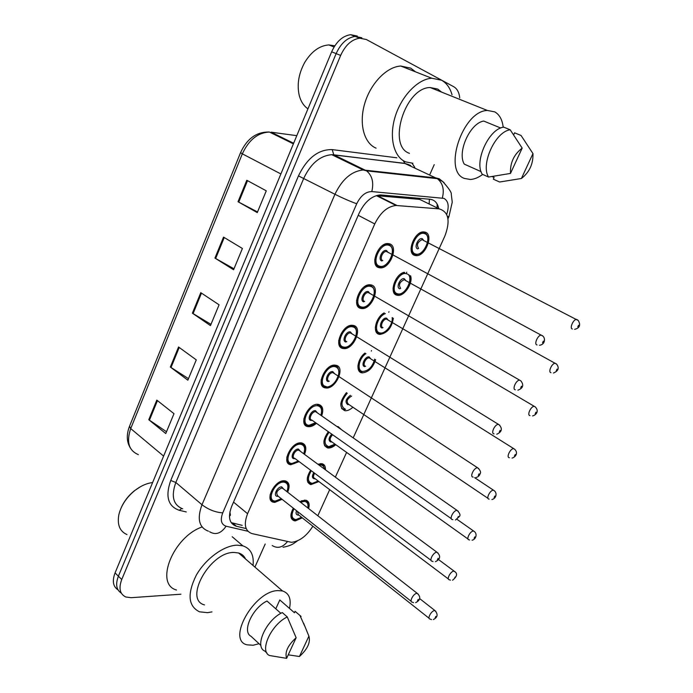 <?xml version="1.0" encoding="UTF-8"?>
<svg xmlns="http://www.w3.org/2000/svg" width="693" height="693" viewBox="0 0 693 693"><rect width="100%" height="100%" fill="white"/><g stroke="black" fill="none" stroke-linecap="round" stroke-linejoin="round"><path stroke-width="1.04" d="M299.125 461.616L290.739 464.76C280.786 463.582 291.303 441.493 301.204 442.879L301.689 442.94C305.916 444.265 306.869 448.068 304.522 454.348M316.432 423.293C313.634 425.727 310.958 426.862 308.385 426.689L308.073 426.645C297.661 425.701 308.22 402.538 318.286 404.365L318.364 404.374C322.739 405.604 323.839 409.424 321.656 415.852M325.589 387.907C315.064 387.092 325.095 363.487 335.325 365.176L335.655 365.22C346.076 366.441 335.776 389.743 325.693 387.924L325.589 387.907M343.078 348.492C332.909 347.297 342.394 323.926 352.564 325.312L353.317 325.424C363.383 327.027 353.612 350.095 343.589 348.562L343.078 348.492M360.862 308.411C351.039 306.843 360.014 283.68 370.097 284.78L371.266 284.962C380.985 286.945 371.725 309.797 361.789 308.55L360.862 308.411M378.941 267.663C369.464 265.722 377.962 242.749 387.941 243.564L389.518 243.815C398.899 246.171 390.116 268.841 380.275 267.87L378.941 267.663M282.094 499.315L274.8 502.382L273.692 502.26C264.189 500.883 274.653 479.799 284.39 480.777L285.273 480.873C289.353 482.285 290.15 486.062 287.656 492.203M318.91 481.557L310.836 484.641C306.159 482.553 306.089 477.746 310.637 470.226M317.87 464.215L321.786 463.669C324.411 464.293 325.632 466.337 325.441 469.811M335.767 444.689C333.116 447.02 330.587 448.128 328.179 448.016L327.711 447.964C322.453 445.426 322.661 440.012 328.335 431.713M336.945 426.524L338.089 426.576L341.727 429.859M352.893 407.224C350.121 409.762 347.479 410.932 344.958 410.724L344.863 410.706C339.007 407.605 339.535 401.585 346.439 392.645M375.623 359.684C372.886 367.896 368.442 372.288 362.274 372.869L362.006 372.825C355.37 372.245 357.345 358.714 365.003 353.04M393.338 318.26C391.77 327.711 387.318 333.09 379.972 334.416L379.322 334.329C372.063 333.402 375.632 317.264 384.165 312.881M410.525 275.719C413.331 282.675 404.695 296.154 397.938 295.357L396.924 295.201C388.704 293.78 394.984 273.952 404.279 272.297M414.821 255.431C406.02 253.439 414.327 231.193 423.692 231.895L425.285 232.164C433.991 234.555 425.415 256.497 416.19 255.656L414.821 255.431M302.313 517.853L295.4 520.885L294.222 520.764C290.116 519.031 289.821 514.847 293.33 508.194M299.757 501.654L305.726 500.181C308.87 501.143 309.832 503.932 308.628 508.567M353.196 437.872L444.923 235.923C450.545 220.755 448.622 211.737 439.163 208.87L396.093 205.492C387.491 206.358 380.379 212.508 374.757 223.943L247.574 513.712C243.538 524.436 245.019 531.072 252.018 533.61L291.45 542.324C299.523 541.38 306.661 536.01 312.872 526.221M229.894 511.867L230.422 515.194L229.444 516.259M426.1 202.512L419.663 199.376L376.394 195.643L396.093 205.492M361.555 372.73L361.945 371.864M371.292 351.091L371.509 350.597M378.88 334.208L379.262 333.359M388.747 312.274L388.998 311.711M396.491 295.062L396.864 294.23M406.496 272.825L406.774 272.202M317.827 515.757L329.677 489.656M335.36 477.139L346.595 452.408M180.925 594.213L131.15 597.687L125.797 596.985C119.863 594.144 118.512 588.314 121.743 579.504L340.653 55.431L336.14 53.612C340.843 43.33 347.184 37.604 355.162 36.426L361.833 37.786L355.162 36.426C347.184 37.604 340.843 43.33 336.14 53.612L118.39 576.195L336.14 53.612L331.652 51.802C336.339 41.554 342.663 35.854 350.641 34.693L357.319 36.053M121.292 593.113C116.337 589.89 115.367 584.251 118.39 576.195C115.367 584.251 116.337 589.89 121.292 593.113M117.975 589.804C113.028 586.564 112.058 580.933 115.055 572.912L331.652 51.802M246.803 180.267L266.277 190.826L257.259 212.604L238.011 201.732L246.803 180.267M178.551 346.994L196.275 359.866L187.855 380.188L170.348 367.056L178.551 346.994M156.809 400.112L173.986 413.678L165.757 433.549L148.778 419.733L156.809 400.112M223.536 237.11L242.403 248.484L233.593 269.759L214.943 258.091L223.536 237.11M200.788 292.671L219.075 304.807L210.464 325.606L192.394 313.184L200.788 292.671M210.984 324.35L192.394 313.184M233.991 268.797L214.943 258.091M166.502 431.748L148.778 419.733M188.496 378.655L170.348 367.056M257.527 211.954L238.011 201.732M434.242 164.631L429.885 174.419M428.681 177.122L428.43 177.685M265.202 544.005L254.92 567.091M340.653 55.431C345.383 45.123 351.741 39.371 359.719 38.184L366.38 39.527L453.75 86.738C457.163 88.721 459.156 92.429 459.728 97.86M438.764 208.68C437.604 203.006 434.693 199.87 430.015 199.263L380.414 194.924C371.777 195.738 364.691 201.819 359.156 213.158L231.67 506.392C227.711 517.021 229.253 523.639 236.296 526.256L245.937 528.516M242.186 525.363L231.167 522.617M211.971 611.893L207.519 612.664L199.506 611.815C188.201 606.167 187.093 594.031 196.171 575.424C205.466 558.792 223.934 545.374 237.188 545.166L242.819 545.824C250.727 548.51 254.132 555.058 253.04 565.462M259.026 643.702L253.17 645.244L247.124 644.837C226.204 640.445 254.244 590.774 277.919 590.601L282.493 590.956C289.111 593.13 291.45 598.951 289.501 608.437M204.53 604.92C183.324 599.688 210.118 551.697 233.983 552.451L238.617 552.988C241.831 553.95 244.127 555.942 245.504 558.939M280.882 613.322L266.978 601.022C252.269 608.073 241.64 631.825 251.048 636.304L260.94 645.469M286.616 658.35C284.641 652.191 287.82 645.322 296.136 637.733L286.616 658.35L269.612 655.535C258.974 651.325 271.11 624.549 287.266 616.943L282.294 612.551C266.138 620.07 254.088 646.768 264.752 651.022L266.952 653.066M296.136 637.733L287.266 616.943M275.788 608.809L279.807 599.956L280.994 600.996M279.807 599.956L294.43 612.742L295.079 611.321L296.855 612.872M176.498 590.02C154.357 584.156 173.042 537.006 202.061 526.975M126.958 534.563C119.768 531.34 117.065 524.731 118.849 514.743C121.067 505.604 126.334 497.574 134.659 490.653C140.636 485.975 146.621 483.272 152.616 482.553M121.336 507.432C124.238 501.03 128.569 495.486 134.329 490.8L140.61 486.633M308.896 636.157C310.698 642.307 307.545 649.09 299.445 656.505L308.896 636.157L303.638 623.258M295.079 611.321L301.091 616.432M300.034 615.653L304.591 625.84M299.445 656.505L288.245 654.833M412.889 163.253L405.682 161.893C393.832 157.068 388.834 137.457 395.105 116.883C401.273 96.301 417.697 79.106 431.73 78.222L441.58 80.232C446.595 83.056 450.078 87.907 452.035 94.785M376.082 148.163C364.094 143.252 358.731 123.865 364.674 103.69C370.504 83.498 386.685 66.753 400.762 66.034L410.698 68.122L415.54 71.847M482.675 174.419C478.465 177.564 474.35 179.244 470.348 179.478L464.57 178.473C442.662 171.725 462.37 110.984 487.361 110.456L494.741 111.859C499.488 114.588 502.304 119.707 503.196 127.226M409.45 153.326C387.058 146.197 404.92 87.517 430.18 87.535L437.707 89.059L441.614 92.117M500.736 128.014L483.714 121.05C470.027 123.111 456.999 152.226 464.258 164.12L481.081 171.63M510.49 173.423C510.005 162.907 513.903 154.47 522.175 148.111L510.49 173.423L488.556 177.053C480.405 164.492 495.33 131.531 510.187 129.79L503.681 127.131C488.799 128.829 473.986 161.66 482.207 174.212L488.556 177.053M522.175 148.111L510.187 129.79M521.396 178.499L532.969 153.586C533.289 163.972 529.435 172.271 521.396 178.499L499.636 182.008L493.329 179.184L494.109 177.477L492.056 176.568M481.098 171.673L475.511 169.144M513.357 134.39L513.79 134.563L514.587 132.831L521.049 135.473L532.969 153.586M307.943 108.844C303.707 105.925 300.788 101.377 299.185 95.184C296.838 84.381 298.709 73.423 304.807 62.301C311.538 51.421 319.56 45.625 328.872 44.924L334.823 45.79M429.374 199.203L429.166 204.002M233.524 502.113L247.574 513.712M358.22 215.306L374.757 223.943M377.399 195.677L397.098 205.526M419.663 199.376L439.163 208.87M268.589 131.965L269.421 132.051C256.661 131.679 247.046 138.548 240.566 152.651L242.333 153.837L130.708 428.586L129.513 426.29L240.54 152.703M293.399 143.841L269.421 132.051C257.865 132.614 248.839 139.873 242.333 153.837L280.882 173.952M163.609 456.098L130.708 428.586C126.221 441.891 128.759 450.571 138.34 454.625M296.795 135.663L271.136 132.19L293.641 143.252M115.055 572.912L121.743 579.504M201.472 293.122L193.078 313.626M179.218 347.47L171.015 367.507M157.45 400.623L149.428 420.209M224.237 237.534L215.653 258.506M247.531 180.656L238.739 202.131M446.69 214.397C449.333 206.297 448.406 200.953 443.927 198.371L371.794 191.58C365.713 191.666 360.689 195.729 356.713 203.777L222.739 512.872C220.071 520.062 221.188 524.506 226.083 526.212L247.886 531.245M208.411 531.193C199.012 527.572 196.873 518.754 201.992 504.738L334.944 194.274C342.186 179.236 351.628 171.136 363.262 169.984L436.001 177.936L439.206 178.759L444.1 182.649M409.043 164.735L404.998 163.505L437.309 178.664C442.827 183.143 444.508 189.587 442.325 197.999M186.27 511.945L179.331 510.308C168.018 506.41 165.142 496.465 170.729 480.483L298.458 175.883C307.12 158.047 318.382 149.29 332.224 149.61L396.855 157.796M412.101 163.245L414.795 167.403M222.739 512.872C215.341 512.335 208.428 509.624 201.992 504.738L175.831 482.484C170.928 496.257 173.215 505.041 182.683 508.827M448.908 216.692L452.252 202.2L451.282 194.213C451.715 192.628 448.891 188.427 442.818 181.618L437.309 178.664L366.597 170.859L333.783 154.816L331.765 154.695C320.123 155.674 310.802 163.513 303.803 178.222L175.831 482.484L170.729 480.483M403.283 160.776L404.998 163.505L333.783 154.816L332.224 149.61M356.713 203.777C349.696 201.195 342.437 198.025 334.944 194.274L298.458 175.883M181.705 508.497L179.331 510.308M410.741 165.523L404.703 163.34L331.765 154.695L363.262 169.984L366.597 170.859C372.228 175.632 373.96 182.536 371.794 191.58M226.083 526.212C221.076 533.506 215.566 535.342 209.563 531.73M447.964 218.78L448.873 216.779L447.453 216.415M287.352 541.709C282.64 547.531 277.59 548.813 272.228 545.556M335.282 365.687L335.507 365.194M342.931 348.458L343.356 347.505C346.63 348.744 350.589 345.755 355.232 338.522C358.602 327.945 354.123 326.273 352.52 325.866L355.414 327.884M352.919 325.935L353.161 325.389M360.715 308.376L361.166 307.354M370.824 285.577L371.119 284.918M378.794 267.619L379.253 266.588M389.05 244.49L389.371 243.763M232.718 523.128L236.486 526.308M295.331 519.923L294.109 519.733C291.796 519.1 290.765 517.195 291.017 514.033M301.316 500.84L304.894 500.45L304.409 500.077M307.796 507.926C308.506 503.88 307.294 501.697 304.175 501.377L300.606 502.312M294.023 508.74C290.895 515.15 291.545 518.762 295.98 519.594L301.594 517.29M298.683 514.977L298.025 515.055C296.119 514.804 295.616 513.357 296.517 510.706M431.496 619.594L430.041 619.022C426.931 618.91 431.315 610.715 434.572 610.568L435.871 611.313M435.828 616.441L435.135 617.853L435.828 616.441M297.384 511.399L298.38 514.743L429.114 618.286M280.258 481.73L284.433 481.167L287.352 483.307M286.885 491.606C288.886 486.001 287.846 482.848 283.792 482.129C274.619 481.306 265.765 501.368 275.398 501.039L281.332 498.717M278.222 496.257L277.486 496.327C272.695 496.457 277.105 486.486 281.687 486.876L283.766 489.171M283.437 488.911L281.878 487.933C276.94 490.202 275.606 492.888 277.893 495.997L411.218 601.325M413.556 602.676L412.266 602.156C408.896 602.052 413.418 593.433 416.9 593.347L418.312 594.204M417.472 600.892L418.182 599.419L417.472 600.892M274.714 501.385L273.57 501.204C270.885 500.476 269.75 498.276 270.157 494.62M311.547 483.757L310.698 483.619C308.255 483.012 307.138 481.055 307.354 477.754M324.315 468.979C324.038 466.493 322.791 465.142 320.573 464.925L319.014 465.055M311.339 470.755C307.19 477.849 307.493 482.077 312.248 483.419L318.165 481.003M315.142 478.724L314.327 478.811C311.989 478.153 311.815 476.082 313.799 472.6M450.389 580.162L449.385 579.729C446.136 579.686 450.58 571.136 453.863 571.136L455.102 571.907M455.162 577L454.452 578.438L455.162 577M314.648 473.232C313.045 475.996 313.106 477.746 314.83 478.491L448.406 578.993M320.374 463.894L323.709 465.904M328.023 447.02L327.546 446.942C324.982 446.37 323.787 444.369 323.952 440.921M329.08 432.233C323.83 439.856 323.726 444.672 328.777 446.682L334.996 444.135M331.869 441.909L330.882 442.004C328.205 440.687 328.473 438.054 331.713 434.095M469.594 540.003L469.074 539.76C465.67 539.795 470.183 530.847 473.492 531.02L474.67 531.791M474.835 536.876L474.116 538.34L474.835 536.876M332.614 434.736C329.721 438.019 329.366 440.332 331.54 441.675L468.035 539.024M337.552 426.949L340.116 428.742M344.759 409.702L344.664 409.684C341.987 409.165 340.705 407.12 340.809 403.534M347.254 393.191C340.835 401.126 340.272 406.522 345.564 409.364M348.856 404.504L347.704 404.608C344.802 402.113 345.703 399.012 350.424 395.305M489.145 499.116L489.102 499.099C485.559 499.211 490.116 489.873 493.451 490.194L494.577 490.965M494.854 496.041L494.118 497.531L494.854 496.041M351.611 396.093C347.063 398.847 346.032 401.576 348.518 404.27L488.011 498.354M361.789 371.803C359.173 371.231 357.891 369.161 357.934 365.592M365.939 353.629C358.844 358.168 356.531 370.911 362.621 371.448C368.451 370.998 372.479 366.883 374.705 359.113M364.795 366.614C360.429 366.129 365.02 355.899 369.161 356.921L370.885 358.965M370.443 358.61L369.222 357.926C365.644 357.354 361.989 365.869 365.635 366.259M509.372 457.701C505.951 457.666 510.317 448.397 513.66 448.631L514.83 449.402M515.228 454.487L514.483 455.994L515.228 454.487M296.5 443.996L300.849 443.251L303.967 445.426M303.725 453.759C305.535 448.258 304.496 445.088 300.589 444.256C291.51 443.052 282.51 463.444 292.065 463.478L298.328 461.018M295.097 458.601L294.187 458.688C289.44 458.636 293.919 448.501 298.449 449.073L300.485 451.36M300.138 451.108L298.657 450.138C294.932 449.653 291.017 457.917 294.759 458.35L431.089 560.368M433.012 561.564L432.215 561.209C428.664 561.183 433.255 552.165 436.781 552.243L438.115 553.118M437.37 559.805L438.097 558.315L437.37 559.805M291.329 463.825L290.592 463.704C287.76 463.011 286.521 460.741 286.893 456.912M317.463 404.712L320.842 406.904M320.833 415.272C322.462 409.875 321.405 406.704 317.671 405.769C308.68 404.175 299.532 424.904 309 425.303L315.601 422.713M312.248 420.339L311.166 420.434C306.453 420.201 311.01 409.901 315.497 410.663L317.463 412.924M317.108 412.673L315.705 411.729C311.919 411.07 307.987 419.733 311.893 420.088L451.325 518.685M452.815 519.663L452.512 519.525C448.804 519.594 453.456 510.126 457.016 510.394L458.281 511.278M457.64 517.983L458.376 516.458L457.64 517.983M308.212 425.649L307.891 425.589C304.911 424.948 303.577 422.626 303.898 418.615M329.816 366.684L334.502 365.54L337.993 367.732M338.227 376.1C339.648 370.824 338.582 367.68 335.022 366.64C326.134 364.648 316.84 385.724 326.221 386.495M328.413 381.548C323.752 381.124 328.378 370.651 332.813 371.621L334.728 373.848M334.303 373.518L332.935 372.669C329.114 372.02 325.32 380.838 329.253 381.193M473.128 477.079C469.404 477.122 473.951 467.498 477.529 467.775L478.811 468.659M478.283 475.389L479.036 473.83L478.283 475.389M325.381 386.85C322.332 386.226 320.928 383.853 321.18 379.721M379.106 333.298C376.611 332.64 375.355 330.561 375.346 327.061M383.558 313.253L384.208 312.898M385.377 313.591C377.442 316.285 373.085 332.042 379.955 332.926C385.247 334.424 393.321 324.246 392.16 317.559M382.164 328.014C377.841 327.339 382.51 316.944 386.599 318.156L388.253 320.157M387.708 319.698L386.529 319.135C382.969 318.667 379.495 327.105 383.021 327.633M529.989 415.566C526.706 415.358 530.907 406.167 534.225 406.323L535.455 407.077M535.966 412.17L535.213 413.712L535.966 412.17M392.238 317.611L392.229 318.745M396.699 294.178C394.334 293.442 393.122 291.363 393.044 287.95M400.866 273.9L404.729 272.548M406.583 273.744C398.492 270.85 388.981 292.108 397.565 293.771C405.604 296.422 414.977 275.684 406.583 273.744M399.818 288.782C395.547 287.916 400.285 277.347 404.322 278.768L405.899 280.708M405.232 280.163L404.114 279.721C399.506 282.086 398.362 284.97 400.684 288.375M550.978 372.669C547.825 372.288 551.871 363.167 555.171 363.245L556.444 363.981M557.085 369.1L556.314 370.668L557.085 369.1M414.587 254.409C412.352 253.603 411.174 251.55 411.036 248.241M418.485 233.896L422.903 232.354L424.393 232.605L426.507 234.191M424.627 233.619C416.658 230.301 406.982 251.923 415.471 253.984C423.388 257.042 432.917 235.966 424.627 233.619M417.749 248.908C413.53 247.843 418.355 237.101 422.332 238.73L423.83 240.601M423.025 239.986L421.994 239.657C417.489 242.056 416.372 245.001 418.641 248.475M572.357 328.984C569.334 328.439 573.232 319.378 576.507 319.369L577.815 320.088M578.594 325.234L577.806 326.827L578.594 325.234M422.297 232.051L424.549 232.727C427.841 234.555 428.794 238.175 427.382 243.581C424.54 250.805 420.703 254.487 415.878 254.617L414.778 254.47M343.719 347.054C352.434 349.22 361.755 328.335 352.668 326.871C343.884 324.454 334.433 345.885 343.719 347.054M345.946 342.021C341.328 341.398 346.041 330.752 350.424 331.93L352.261 334.104M351.732 333.654L350.389 332.952C346.595 332.415 343 341.147 346.803 341.64M494.04 433.853C490.453 433.714 494.811 424.177 498.38 424.367L499.722 425.242M499.306 431.999L500.069 430.422L499.306 431.999M342.862 347.436C339.934 346.708 338.565 344.3 338.747 340.228M346.916 327.07L351.749 325.71L351.169 325.363M364.336 286.798L369.3 285.213L373.111 287.344M361.512 306.956C370.114 309.537 379.591 288.305 370.616 286.434C361.937 283.584 352.321 305.379 361.512 306.956M363.773 301.836C359.208 301.013 363.998 290.185 368.329 291.58L370.088 293.693M369.43 293.139L368.148 292.567C364.379 292.143 360.984 300.797 364.648 301.429M515.332 389.812C511.902 389.492 516.068 380.041 519.611 380.136L521.015 380.994M520.72 387.803L521.5 386.192L520.72 387.803M360.637 307.363C357.848 306.531 356.505 304.123 356.618 300.121M382.086 245.85L387.153 244.023L388.626 244.257L391.103 246.11M379.599 266.181C388.097 269.196 397.73 247.609 388.86 245.305C380.292 242.013 370.512 264.18 379.599 266.181M381.904 260.975C377.39 259.944 382.259 248.934 386.538 250.545L388.21 252.59M387.404 251.94L386.209 251.507C382.484 251.187 379.253 259.762 382.796 260.542M537.032 344.949C533.74 344.447 537.742 335.065 541.259 335.074L542.706 335.906M542.532 342.775L543.329 341.138L542.532 342.775M378.707 266.614C376.065 265.705 374.757 263.297 374.783 259.39M290.739 464.76L287.378 462.214M308.073 426.645L304.513 424.107M273.692 502.26L270.53 499.74M310.836 484.641L307.874 482.389M327.711 447.964L324.575 445.703M344.863 410.706L341.562 408.463M294.222 520.764L291.432 518.529M437.092 203.933L437.17 207.9M416.19 255.656L412.396 253.638M397.938 295.357L394.239 293.252M379.972 334.416L376.386 332.25M362.274 372.869L358.827 370.651M380.275 267.87L376.091 265.549M361.789 308.55L357.727 306.141M343.589 348.562L339.683 346.084M325.693 387.924L321.95 385.403M130.388 448.033C126.628 441.926 126.308 434.754 129.418 426.533M350.641 34.693L359.719 38.184M283.021 547.245C290.757 545.885 293.52 543.503 293.823 543.425L297.479 540.843M232.527 523.076L236.296 526.256M433.394 619.533C437.733 617.298 438.245 614.301 434.935 610.559L419.516 598.492M295.651 519.932C296.925 520.088 298.943 519.239 301.715 517.376M307.952 508.047C308.333 502.893 307.32 500.355 304.894 500.45M283.922 480.769L284.433 481.167C288.028 481.297 288.894 484.814 287.023 491.709M281.462 498.821C278.3 500.9 276.161 501.758 275.06 501.394M283.385 488.868L417.238 593.347C422.817 598.579 417.68 601.628 415.635 602.676M324.593 469.178C323.336 464.89 322.124 463.149 320.954 463.964L320.461 463.6M452.581 580.223C457.319 576.316 457.83 573.293 454.106 571.136L438.504 559.537M311.902 483.775L318.295 481.098M472.08 540.219C475.874 539.483 478.031 533.506 473.605 531.02L457.085 519.378M328.404 447.054C330.189 447.28 332.423 446.344 335.135 444.23M340.098 428.733L337.586 426.975M474.601 477.633L493.52 490.22C497.808 492.567 496.231 498.639 491.909 499.523M512.075 458.108C516.285 456.817 518.451 452.165 514.197 448.925L370.486 358.714M300.329 442.87L300.849 443.251C304.548 443.269 305.552 446.803 303.863 453.863M298.466 461.131C295.157 463.392 292.905 464.301 291.701 463.851M300.086 451.074L436.971 552.252C442.688 557.432 437.777 560.585 435.395 561.694M316.996 404.348L317.541 404.721C321.318 404.634 322.462 408.186 320.98 415.376M315.748 422.817C309.355 427.139 310.533 425.13 308.61 425.693M317.056 412.638L457.068 510.403C459.875 513.141 460.654 515.168 459.424 516.467L455.492 519.984M325.797 386.911C329.114 387.5 336.677 384.346 339.137 372.15C337.37 363.721 336.14 367.082 334.84 365.609L333.948 365.176M334.277 373.501L477.849 467.948C480.448 470.512 481.185 472.479 480.076 473.856C479.4 475.831 478.023 477.044 475.944 477.503M242.819 545.824L232.19 536.729M282.493 590.956L238.617 552.988M487.361 110.456L430.18 87.535M431.73 78.222L400.762 66.034M334.069 47.003L328.872 44.924M532.579 415.947C536.91 414.709 539.015 410.611 535.23 406.904L387.837 319.915M379.712 333.385C385.888 334.884 393.511 322.99 392.429 317.723M553.438 373.025C558.463 370.937 559.511 367.966 556.6 364.12L405.474 280.474M397.652 294.326C401.68 294.412 405.223 291.718 408.29 286.252C410.464 281.219 410.706 277.434 409.026 274.896M574.644 329.331C579.634 328.11 580.864 325.182 578.326 320.547L423.397 240.376M351.741 333.662L499.185 424.818C502.711 428.768 501.905 431.912 496.751 434.242M361.512 307.484C364.405 307.943 367.55 306.133 370.963 302.061C375.701 294.014 375.545 288.487 370.495 285.455L368.693 284.866M369.49 293.174L520.893 380.89C524.09 385.1 523.102 388.201 517.922 390.185M379.972 266.805C382.926 267.108 386.001 265.263 389.18 261.27C393.728 252.746 393.589 247.106 388.764 244.369L386.529 243.693M387.543 252.009L542.965 336.131C545.417 338.366 545.287 344.508 539.466 345.296"/></g></svg>
